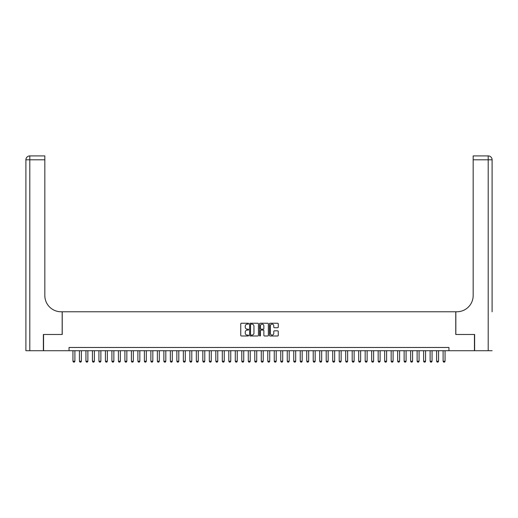<?xml version="1.0" encoding="UTF-8"?>
<svg xmlns="http://www.w3.org/2000/svg" width="518" height="518" viewBox="0 0 518 518"><rect width="100%" height="100%" fill="white"/><g stroke="black" fill="none" stroke-linecap="round" stroke-linejoin="round"><path stroke-width="0.78" d="M248.608 323.692A0.447 0.447 0 0 0 248.161 323.245L241.388 323.245A0.635 0.635 0 0 0 240.753 323.886L240.753 335.36A0.635 0.635 0 0 0 241.388 335.994L248.161 335.994A0.447 0.447 0 0 0 248.608 335.547A0.447 0.447 0 0 0 248.161 335.101L247.287 335.101A2.04 2.04 0 0 1 245.247 333.061L245.247 332.109A2.04 2.04 0 0 1 247.287 330.07L248.161 330.07A0.447 0.447 0 0 0 248.608 329.623A0.447 0.447 0 0 0 248.161 329.176L247.287 329.176A2.04 2.04 0 0 1 245.247 327.136L245.247 326.178A2.04 2.04 0 0 1 247.287 324.139L248.161 324.139A0.447 0.447 0 0 0 248.608 323.692M277.629 327.739A0.635 0.635 0 0 0 278.263 327.104L278.263 323.886A0.635 0.635 0 0 0 277.629 323.245L270.105 323.245A0.635 0.635 0 0 0 269.47 323.886L269.47 335.36A0.635 0.635 0 0 0 270.105 335.994L277.629 335.994A0.635 0.635 0 0 0 278.263 335.36L278.263 331.468A0.635 0.635 0 0 0 277.629 330.834L274.411 330.834A0.635 0.635 0 0 0 273.769 331.468L273.769 333.398A1.703 1.703 0 0 1 272.067 335.101A1.703 1.703 0 0 1 270.364 333.398L270.364 325.848A1.703 1.703 0 0 1 272.067 324.139A1.703 1.703 0 0 1 273.769 325.848L273.769 327.104A0.635 0.635 0 0 0 274.411 327.739L277.629 327.739M69.049 350.725L43.564 350.725L43.564 334.492L62.231 334.492L62.231 311.765L455.769 311.765L455.769 334.492L474.436 334.492L474.436 350.725L448.951 350.725L448.951 347.481L69.049 347.481L69.049 350.725L448.951 350.725M258.443 323.886A0.635 0.635 0 0 0 257.802 323.245L250.285 323.245A0.635 0.635 0 0 0 249.644 323.886L249.644 335.36A0.635 0.635 0 0 0 250.285 335.994L257.802 335.994A0.635 0.635 0 0 0 258.443 335.36L258.443 323.886M260.198 323.245L267.715 323.245A0.635 0.635 0 0 1 268.356 323.886L268.356 335.36A0.635 0.635 0 0 1 267.715 335.994L264.497 335.994A0.635 0.635 0 0 1 263.863 335.36L263.863 330.704A0.635 0.635 0 0 0 263.222 330.07L261.085 330.07A0.635 0.635 0 0 0 260.45 330.704L260.45 335.547A0.447 0.447 0 0 1 260.004 335.994A0.447 0.447 0 0 1 259.557 335.547L259.557 323.886A0.635 0.635 0 0 1 260.198 323.245M250.984 324.139A0.447 0.447 0 0 0 250.537 324.585L250.537 334.66A0.447 0.447 0 0 0 250.984 335.101L251.91 335.101A2.04 2.04 0 0 0 253.949 333.061L253.949 326.178A2.04 2.04 0 0 0 251.91 324.139L250.984 324.139M263.863 325.874A1.703 1.703 0 0 0 262.153 324.171A1.703 1.703 0 0 0 260.45 325.874L260.45 328.535A0.635 0.635 0 0 0 261.085 329.176L263.222 329.176A0.635 0.635 0 0 0 263.863 328.535L263.863 325.874M72.947 350.725L72.947 361.247L74.896 361.247L74.896 350.725M74.896 361.247L74.411 362.088L73.433 362.088L72.947 361.247M43.37 334.492L62.166 334.492L62.166 311.765L61.066 311.765A16.233 16.233 0 0 1 44.833 295.525L44.833 159.803L29.798 159.803L29.798 350.725L43.37 350.725L43.37 334.492M29.798 350.725L25.9 350.725L25.9 159.803A3.898 3.898 0 0 1 29.798 155.912L44.833 155.912L44.833 159.803M44.833 155.912L29.798 155.912A3.898 3.898 0 0 0 25.9 159.803L29.798 159.803L29.798 155.912M61.066 311.765A16.233 16.233 0 0 1 44.833 295.525M492.1 350.725L474.63 350.725L474.63 334.492L455.834 334.492L455.834 311.765L456.934 311.765A16.233 16.233 0 0 0 473.167 295.525L473.167 155.912L488.202 155.912A3.898 3.898 0 0 1 492.1 159.803L492.1 311.765M456.934 311.765A16.233 16.233 0 0 0 473.167 295.525M488.202 350.725L488.202 155.912A3.898 3.898 0 0 1 492.1 159.803L473.167 159.803M79.442 350.725L79.442 361.247L81.391 361.247L81.391 350.725M81.391 361.247L80.905 362.088L79.927 362.088L79.442 361.247M85.936 350.725L85.936 361.247L87.885 361.247L87.885 350.725M87.885 361.247L87.4 362.088L86.422 362.088L85.936 361.247M92.431 350.725L92.431 361.247L94.38 361.247L94.38 350.725M94.38 361.247L93.894 362.088L92.916 362.088L92.431 361.247M98.925 350.725L98.925 361.247L100.874 361.247L100.874 350.725M100.874 361.247L100.388 362.088L99.411 362.088L98.925 361.247M105.419 350.725L105.419 361.247L107.368 361.247L107.368 350.725M107.368 361.247L106.876 362.088L105.905 362.088L105.419 361.247M111.914 350.725L111.914 361.247L113.863 361.247L113.863 350.725M113.863 361.247L113.371 362.088L112.4 362.088L111.914 361.247M118.408 350.725L118.408 361.247L120.357 361.247L120.357 350.725M120.357 361.247L119.865 362.088L118.894 362.088L118.408 361.247M124.903 350.725L124.903 361.247L126.845 361.247L126.845 350.725M126.845 361.247L126.36 362.088L125.388 362.088L124.903 361.247M131.397 350.725L131.397 361.247L133.34 361.247L133.34 350.725M133.34 361.247L132.854 362.088L131.883 362.088L131.397 361.247M137.885 350.725L137.885 361.247L139.834 361.247L139.834 350.725M139.834 361.247L139.348 362.088L138.377 362.088L137.885 361.247M144.38 350.725L144.38 361.247L146.329 361.247L146.329 350.725M146.329 361.247L145.843 362.088L144.872 362.088L144.38 361.247M150.874 350.725L150.874 361.247L152.823 361.247L152.823 350.725M152.823 361.247L152.337 362.088L151.366 362.088L150.874 361.247M157.368 350.725L157.368 361.247L159.317 361.247L159.317 350.725M159.317 361.247L158.832 362.088L157.854 362.088L157.368 361.247M163.863 350.725L163.863 361.247L165.812 361.247L165.812 350.725M165.812 361.247L165.326 362.088L164.348 362.088L163.863 361.247M170.357 350.725L170.357 361.247L172.306 361.247L172.306 350.725M172.306 361.247L171.821 362.088L170.843 362.088L170.357 361.247M176.852 350.725L176.852 361.247L178.801 361.247L178.801 350.725M178.801 361.247L178.315 362.088L177.337 362.088L176.852 361.247M183.346 350.725L183.346 361.247L185.295 361.247L185.295 350.725M185.295 361.247L184.809 362.088L183.832 362.088L183.346 361.247M189.841 350.725L189.841 361.247L191.789 361.247L191.789 350.725M191.789 361.247L191.304 362.088L190.326 362.088L189.841 361.247M196.335 350.725L196.335 361.247L198.284 361.247L198.284 350.725M198.284 361.247L197.792 362.088L196.821 362.088L196.335 361.247M202.829 350.725L202.829 361.247L204.778 361.247L204.778 350.725M204.778 361.247L204.286 362.088L203.315 362.088L202.829 361.247M209.324 350.725L209.324 361.247L211.266 361.247L211.266 350.725M211.266 361.247L210.781 362.088L209.809 362.088L209.324 361.247M215.818 350.725L215.818 361.247L217.761 361.247L217.761 350.725M217.761 361.247L217.275 362.088L216.304 362.088L215.818 361.247M222.306 350.725L222.306 361.247L224.255 361.247L224.255 350.725M224.255 361.247L223.77 362.088L222.798 362.088L222.306 361.247M228.801 350.725L228.801 361.247L230.75 361.247L230.75 350.725M230.75 361.247L230.264 362.088L229.293 362.088L228.801 361.247M235.295 350.725L235.295 361.247L237.244 361.247L237.244 350.725M237.244 361.247L236.758 362.088L235.787 362.088L235.295 361.247M241.789 350.725L241.789 361.247L243.738 361.247L243.738 350.725M243.738 361.247L243.253 362.088L242.275 362.088L241.789 361.247M248.284 350.725L248.284 361.247L250.233 361.247L250.233 350.725M250.233 361.247L249.747 362.088L248.769 362.088L248.284 361.247M254.778 350.725L254.778 361.247L256.727 361.247L256.727 350.725M256.727 361.247L256.242 362.088L255.264 362.088L254.778 361.247M261.273 350.725L261.273 361.247L263.222 361.247L263.222 350.725M263.222 361.247L262.736 362.088L261.758 362.088L261.273 361.247M267.767 350.725L267.767 361.247L269.716 361.247L269.716 350.725M269.716 361.247L269.231 362.088L268.253 362.088L267.767 361.247M274.262 350.725L274.262 361.247L276.211 361.247L276.211 350.725M276.211 361.247L275.725 362.088L274.747 362.088L274.262 361.247M280.756 350.725L280.756 361.247L282.705 361.247L282.705 350.725M282.705 361.247L282.213 362.088L281.242 362.088L280.756 361.247M287.25 350.725L287.25 361.247L289.199 361.247L289.199 350.725M289.199 361.247L288.707 362.088L287.736 362.088L287.25 361.247M293.745 350.725L293.745 361.247L295.694 361.247L295.694 350.725M295.694 361.247L295.202 362.088L294.23 362.088L293.745 361.247M300.239 350.725L300.239 361.247L302.182 361.247L302.182 350.725M302.182 361.247L301.696 362.088L300.725 362.088L300.239 361.247M306.734 350.725L306.734 361.247L308.676 361.247L308.676 350.725M308.676 361.247L308.191 362.088L307.219 362.088L306.734 361.247M313.222 350.725L313.222 361.247L315.171 361.247L315.171 350.725M315.171 361.247L314.685 362.088L313.714 362.088L313.222 361.247M319.716 350.725L319.716 361.247L321.665 361.247L321.665 350.725M321.665 361.247L321.179 362.088L320.208 362.088L319.716 361.247M326.21 350.725L326.21 361.247L328.159 361.247L328.159 350.725M328.159 361.247L327.674 362.088L326.696 362.088L326.21 361.247M332.705 350.725L332.705 361.247L334.654 361.247L334.654 350.725M334.654 361.247L334.168 362.088L333.191 362.088L332.705 361.247M339.199 350.725L339.199 361.247L341.148 361.247L341.148 350.725M341.148 361.247L340.663 362.088L339.685 362.088L339.199 361.247M345.694 350.725L345.694 361.247L347.643 361.247L347.643 350.725M347.643 361.247L347.157 362.088L346.179 362.088L345.694 361.247M352.188 350.725L352.188 361.247L354.137 361.247L354.137 350.725M354.137 361.247L353.652 362.088L352.674 362.088L352.188 361.247M358.683 350.725L358.683 361.247L360.632 361.247L360.632 350.725M360.632 361.247L360.146 362.088L359.168 362.088L358.683 361.247M365.177 350.725L365.177 361.247L367.126 361.247L367.126 350.725M367.126 361.247L366.634 362.088L365.663 362.088L365.177 361.247M371.671 350.725L371.671 361.247L373.62 361.247L373.62 350.725M373.62 361.247L373.128 362.088L372.157 362.088L371.671 361.247M378.166 350.725L378.166 361.247L380.115 361.247L380.115 350.725M380.115 361.247L379.623 362.088L378.652 362.088L378.166 361.247M384.66 350.725L384.66 361.247L386.603 361.247L386.603 350.725M386.603 361.247L386.117 362.088L385.146 362.088L384.66 361.247M391.155 350.725L391.155 361.247L393.097 361.247L393.097 350.725M393.097 361.247L392.612 362.088L391.64 362.088L391.155 361.247M397.643 350.725L397.643 361.247L399.592 361.247L399.592 350.725M399.592 361.247L399.106 362.088L398.135 362.088L397.643 361.247M404.137 350.725L404.137 361.247L406.086 361.247L406.086 350.725M406.086 361.247L405.6 362.088L404.629 362.088L404.137 361.247M410.632 350.725L410.632 361.247L412.581 361.247L412.581 350.725M412.581 361.247L412.095 362.088L411.124 362.088L410.632 361.247M417.126 350.725L417.126 361.247L419.075 361.247L419.075 350.725M419.075 361.247L418.589 362.088L417.612 362.088L417.126 361.247M423.62 350.725L423.62 361.247L425.569 361.247L425.569 350.725M425.569 361.247L425.084 362.088L424.106 362.088L423.62 361.247M430.115 350.725L430.115 361.247L432.064 361.247L432.064 350.725M432.064 361.247L431.578 362.088L430.6 362.088L430.115 361.247M436.609 350.725L436.609 361.247L438.558 361.247L438.558 350.725M438.558 361.247L438.073 362.088L437.095 362.088L436.609 361.247M443.104 350.725L443.104 361.247L445.053 361.247L445.053 350.725M445.053 361.247L444.567 362.088L443.589 362.088L443.104 361.247"/></g></svg>
